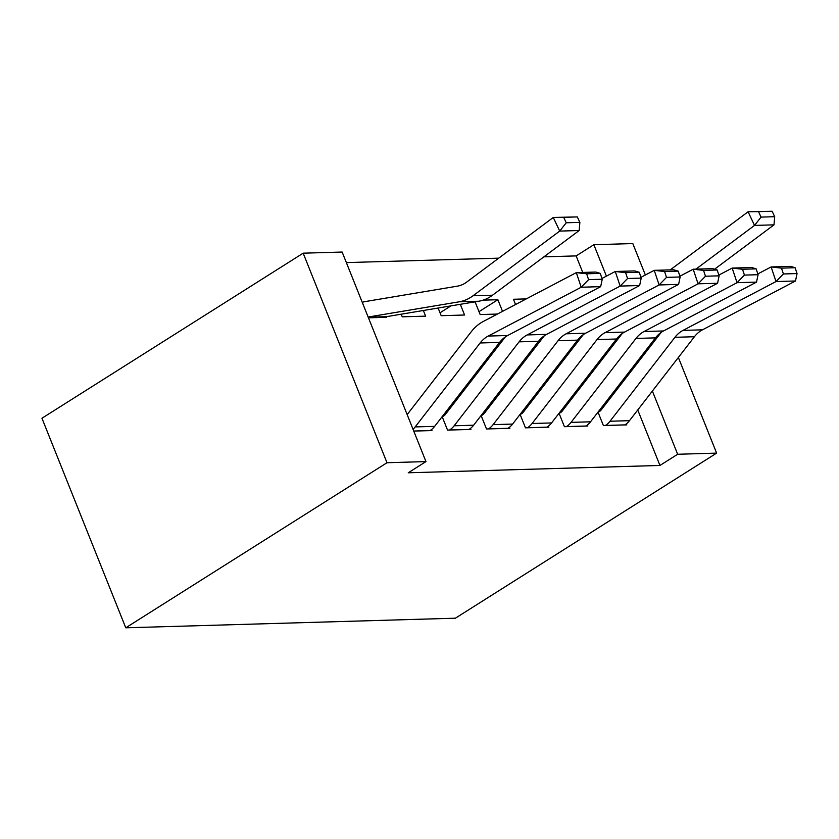 <?xml version="1.0" encoding="UTF-8"?>
<svg xmlns="http://www.w3.org/2000/svg" width="839" height="839" viewBox="0 0 839 839"><rect width="100%" height="100%" fill="white"/><g stroke="black" fill="none" stroke-linecap="round" stroke-linejoin="round"><path stroke-width="1.26" d="M582.748 272.434L576.131 255.905L543.913 256.839M498.744 258.16L346.36 262.597M576.131 255.905L593.844 244.715L632.805 243.572L645.38 275.003M637.755 409.977L659.947 465.456L408.247 472.787L425.96 461.597L342.144 252.046L303.173 253.179L41.95 418.242L125.766 627.803L455.399 618.196L716.621 453.123L677.66 454.266L652.385 391.068M526.273 298.894L513.458 299.271L515.566 304.526M559.047 413.249L564.427 426.694L587.803 426.013L587.394 424.985M559.623 412.515L560.714 412.484M438.126 308.028L441.199 315.695L464.575 315.013L460.296 304.316M481.125 415.525L486.505 428.97L509.881 428.289L509.472 427.261M481.691 414.781L482.792 414.749M386.401 316.681L386.653 317.289L368.447 317.813M413.753 431.089L431.959 430.554L431.54 429.526M625.286 378.788L624.782 377.519M612.302 346.339L611.799 345.07M442.163 416.658L447.544 430.103L470.92 429.421L470.511 428.393M442.73 415.924L443.821 415.892M401.178 314.206L402.238 316.827L425.614 316.146L423.349 310.493M520.086 414.382L525.466 427.838L548.842 427.156L548.433 426.128M520.662 413.648L521.753 413.617M475.073 301.841L480.16 314.562L497.401 314.059M483.086 300.152L497.873 299.722L502.53 311.363M598.018 412.117L603.398 425.562L626.775 424.88L626.355 423.852M598.585 411.383L599.675 411.351M639.916 359.889L639.402 358.62M606.419 276.136L593.844 244.715M716.621 453.123L678.373 357.487M659.947 465.456L677.66 454.266M425.96 461.597L386.989 462.729L125.766 627.803M303.173 253.179L386.989 462.729M440.035 312.79L450.973 305.878M478.996 311.647L497.873 299.722M413.029 429.274A22.108 17.399 -91.7 0 0 415.179 426.915L480.128 342.973A31.588 24.855 88.3 0 1 488.204 336.061L581.196 287.232L576.309 272.623L483.316 321.452A47.383 37.294 -91.7 0 0 471.193 331.825L407.156 414.602M430.008 430.617L430.092 430.554A22.108 17.399 -91.7 0 0 434.665 426.348L499.604 342.406A31.588 24.855 88.3 0 1 507.689 335.495L600.672 286.655L581.196 287.232L588.59 279.639L602.234 279.24L600.273 273.399L586.639 273.797L588.59 279.639M586.639 273.797L576.309 272.623L595.784 272.056L600.273 273.399M600.672 286.655L602.234 279.24M579.875 222.377L577.305 216.923L563.672 217.322L566.231 222.775L579.875 222.377L579.172 230.526L492.524 295.202A47.383 37.294 88.3 0 1 478.67 301.243L386.339 316.691A6.313 4.971 -91.7 0 0 384.786 317.289L384.702 317.341M579.172 230.526L559.697 231.092L473.039 295.768A47.383 37.294 88.3 0 1 459.185 301.809L368.132 317.037M566.231 222.775L559.697 231.092L553.289 217.448L577.305 216.923M362.27 302.365A22.108 17.399 88.3 0 1 365.059 301.6L457.391 286.151A31.588 24.855 -91.7 0 0 466.631 282.124L553.289 217.448L563.672 217.322M449.484 430.05L449.578 429.988A22.108 17.399 -91.7 0 0 454.151 425.782L519.089 341.84A31.588 24.855 88.3 0 1 527.165 334.929L620.157 286.089L615.27 271.49L601.972 278.464M505.351 336.911L445.215 414.623A6.313 4.971 88.3 0 1 443.915 415.829L442.247 416.878M468.97 429.474L469.053 429.421A22.108 17.399 -91.7 0 0 473.626 425.205L538.565 341.274A31.588 24.855 88.3 0 1 546.65 334.362L639.643 285.522L620.157 286.089L627.562 278.506L641.195 278.108L639.245 272.266L625.6 272.665L627.562 278.506M625.6 272.665L615.27 271.49L634.756 270.913L639.245 272.266M639.643 285.522L641.195 278.108M488.455 428.907L488.539 428.855A22.108 17.399 -91.7 0 0 493.112 424.639L558.05 340.707A31.588 24.855 88.3 0 1 566.126 333.796L659.118 284.956L654.231 270.347L640.933 277.331M544.312 335.778L484.187 413.491A6.313 4.971 88.3 0 1 482.876 414.697L481.219 415.745M507.931 428.341L508.025 428.289A22.108 17.399 -91.7 0 0 512.598 424.073L577.536 340.141A31.588 24.855 88.3 0 1 585.612 333.23L678.604 284.39L659.118 284.956L666.523 277.363L680.156 276.975L678.206 271.123L664.572 271.521L666.523 277.363M664.572 271.521L654.231 270.347L673.717 269.78L678.206 271.123M678.604 284.39L680.156 276.975M527.416 427.775L527.5 427.722A22.108 17.399 -91.7 0 0 532.073 423.506L597.011 339.575A31.588 24.855 88.3 0 1 605.097 332.653L698.09 283.823L693.192 269.214L679.905 276.199M583.273 334.646L523.148 412.358A6.313 4.971 88.3 0 1 521.837 413.564L520.18 414.613M546.892 427.208L546.986 427.156A22.108 17.399 -91.7 0 0 551.559 422.94L616.497 339.008A31.588 24.855 88.3 0 1 624.573 332.087L717.565 283.257L698.09 283.823L705.484 276.23L719.128 275.832L717.167 269.99L703.533 270.389L705.484 276.23M703.533 270.389L693.192 269.214L712.678 268.648L717.167 269.99M717.565 283.257L719.128 275.832M566.377 426.642L566.472 426.59A22.108 17.399 -91.7 0 0 571.034 422.374L635.972 338.442A31.588 24.855 88.3 0 1 644.058 331.52L737.051 282.691L732.164 268.081L718.866 275.066M622.234 333.502L562.109 411.225A6.313 4.971 88.3 0 1 560.809 412.421L559.141 413.48M585.863 426.076L585.947 426.013A22.108 17.399 -91.7 0 0 590.52 421.807L655.458 337.865A31.588 24.855 88.3 0 1 663.544 330.954L756.526 282.114L737.051 282.691L744.445 275.098L758.089 274.699L756.128 268.858L742.494 269.256L744.445 275.098M742.494 269.256L732.164 268.081L751.639 267.515L756.128 268.858M756.526 282.114L758.089 274.699M605.339 425.509L605.433 425.446A22.108 17.399 -91.7 0 0 610.005 421.241L674.944 337.299A31.588 24.855 88.3 0 1 683.019 330.388L776.012 281.547L771.125 266.949L757.827 273.923M661.205 332.37L601.07 410.082A6.313 4.971 88.3 0 1 599.77 411.288L598.102 412.337M624.824 424.943L624.908 424.88A22.108 17.399 -91.7 0 0 629.481 420.664L694.419 336.733A31.588 24.855 88.3 0 1 702.505 329.821L795.498 280.981L776.012 281.547L783.416 273.965L797.05 273.566L795.099 267.725L781.455 268.123L783.416 273.965M781.455 268.123L771.125 266.949L790.611 266.372L795.099 267.725M795.498 280.981L797.05 273.566M774.691 216.703L772.121 211.25L758.487 211.638L761.046 217.102L774.691 216.703L773.998 224.842L714.555 269.214M773.998 224.842L754.513 225.418L695.94 269.13M761.046 217.102L754.513 225.418L748.105 211.774L772.121 211.25M670.246 269.885L748.105 211.774L758.487 211.638M413.732 431.036L430.092 430.554M480.128 342.973L499.604 342.406M488.204 336.061L507.689 335.495M415.179 426.915L434.665 426.348M384.786 317.289L368.426 317.761M492.524 295.202L473.039 295.768M478.67 301.243L459.185 301.809M386.339 316.691L368.206 317.215M449.578 429.988L469.053 429.421M519.089 341.84L538.565 341.274M527.165 334.929L546.65 334.362M454.151 425.782L473.626 425.205M488.539 428.855L508.025 428.289M558.05 340.707L577.536 340.141M566.126 333.796L585.612 333.23M493.112 424.639L512.598 424.073M527.5 427.722L546.986 427.156M597.011 339.575L616.497 339.008M605.097 332.653L624.573 332.087M532.073 423.506L551.559 422.94M566.472 426.59L585.947 426.013M635.972 338.442L655.458 337.865M644.058 331.52L663.544 330.954M571.034 422.374L590.52 421.807M605.433 425.446L624.908 424.88M674.944 337.299L694.419 336.733M683.019 330.388L702.505 329.821M610.005 421.241L629.481 420.664"/></g></svg>
